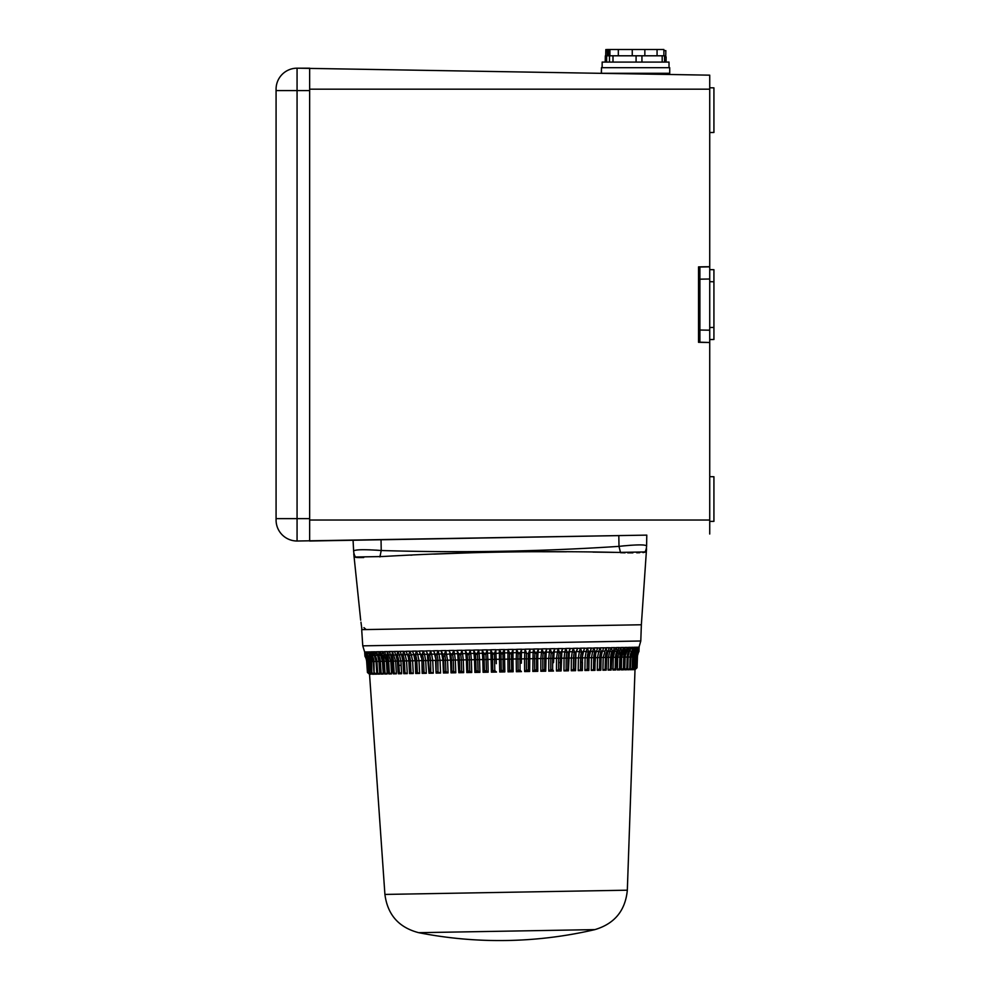 <?xml version="1.0" encoding="UTF-8"?>
<svg xmlns="http://www.w3.org/2000/svg" width="990" height="990" viewBox="0 0 990 990"><rect width="100%" height="100%" fill="white"/><g stroke="black" fill="none" stroke-linecap="round" stroke-linejoin="round"><path stroke-width="1.49" d="M610.063 625.309L361.894 629.64L361.746 628.242C360.261 616.906 360.261 616.906 361.746 628.242L360.966 622.153M353.776 553.868L360.682 620.198M645.183 551.95C647.126 548.769 647.126 548.769 645.183 551.95L617.97 552.42C539.414 550.65 460.919 552.012 382.474 556.529L355.249 557.011C353.207 553.893 353.207 553.893 355.249 557.011M624.48 545.762L618.998 546.369C635.766 544.587 644.96 544.426 646.594 545.886C646.532 549.697 646.532 549.697 646.594 545.886L646.792 535.12L297.062 541.01A20.988 20.988 0 0 1 276.074 520.022L276.074 89.174A20.988 20.988 0 0 1 297.062 68.186A20.988 20.988 0 0 0 276.074 89.174L276.074 90.573L297.062 90.573L297.062 68.186L309.647 68.186L309.647 541.01L646.792 535.12M643.525 544.995L641.966 544.933M634.417 545.057L629.999 545.304M353.071 540.243L353.628 550.997C353.826 554.808 353.826 554.808 353.628 550.997C355.2 549.487 364.394 549.326 381.224 550.514L375.742 550.106M370.211 549.846L365.867 549.747M379.913 556.912L381.224 550.514C460.56 552.94 539.822 551.554 618.998 546.369L618.812 535.615M644.837 552.284A13.984 13.65 1 0 0 646.594 545.886M625.049 552.816L620.544 552.705L618.998 546.369M353.628 550.997A13.984 13.65 -3 0 0 355.62 557.333M356.647 557.494L357.563 557.543M358.38 557.568L363.726 557.543M410.64 555.167L412.1 555.105M433.88 554.103L479.073 552.494M527.014 551.715L566.503 551.789M592.911 552.086L614.245 552.37M627.734 552.841L632.882 552.828M636.731 552.779L639.701 552.705M642.894 552.568L643.809 552.482M600.955 661.84L599.68 661.865M588.988 662.05L588.852 670.44L588.988 662.05M582.132 662.174L580.524 662.199M575.648 662.285L575.561 670.676L575.648 662.285M560.389 662.545L558.607 662.582M606.066 653.351L605.534 655.912M620.186 654.563L620.136 653.115L618.366 653.14M410.603 665.169L409.167 665.193L409.538 672.111L413.275 673.509L412.83 665.119M401.148 665.33L398.933 665.367L399.329 672.284L401.631 673.72L401.148 665.33M445.005 656.172L443.223 656.197M709.731 132.536L713.926 132.462L713.926 87.85L709.731 87.776M709.731 476.66L713.926 476.735L713.926 521.346L709.731 521.421M698.532 332.009L698.532 317.382L698.532 342.317L709.731 342.503L709.731 534.018M699.905 267.003L699.905 342.193L709.731 342.503L709.731 266.83L699.905 267.003L698.532 268.401L698.532 266.879L698.532 291.815L698.532 277.175M698.532 266.879L709.731 266.694L709.731 89.174L309.647 89.174M709.731 89.174L709.731 75.166L297.062 68.186M698.532 342.317L698.532 340.77M709.731 269.627L713.926 269.701L713.926 339.496L709.731 339.57M699.905 342.193L698.532 342.169L699.905 342.193L698.532 340.795L698.532 268.401M602.155 67.691L602.155 62.085L669.017 62.085L669.017 67.691M664.538 62.085L664.538 55.799L606.635 55.799L606.635 62.085M607.291 55.799L607.291 49.5L618.329 49.5L618.329 55.799M618.329 49.5L663.882 49.5L663.882 55.799M657.063 49.5L657.063 55.799M644.849 49.5L644.849 55.799M632.251 49.5L632.251 55.799M641.941 55.799L641.941 62.085M636.087 55.799L636.087 62.085M612.996 55.799L612.996 62.085M609.494 55.799L609.494 62.085M662.186 55.799L662.186 62.085M619.01 73.285L601.45 73.285L601.45 67.691L669.723 67.691L669.723 73.285L619.01 73.285M605.212 62.085L605.323 55.861L606.09 55.873L605.979 62.085M605.88 49.574L607.291 49.599M663.882 50.589L665.849 50.626L665.738 56.913M664.538 56.888L666.134 56.925L666.035 62.085M669.017 63.273L669.017 64.672M601.499 67.691L601.289 73.272M309.647 518.624L309.647 90.573L297.062 90.573L297.062 518.624L309.647 518.624M297.062 541.01L297.062 518.624L276.074 518.624L276.074 520.022M276.074 130.284L276.074 131.843M276.074 108.021L276.074 116.078M509.541 653.586A1.398 0.693 1.1 0 0 510.555 653.771A1.398 0.693 1.1 0 0 511.521 653.548L513.055 649.378L507.944 649.465L507.882 652.843L509.541 653.586A12.437 0.78 89 0 0 509.541 659.154L511.508 659.13L511.669 670.329L513.167 671.765L513.043 663.374M524.626 671.566L526.457 670.069L526.371 658.87L528.314 658.833A12.437 2.326 89 0 1 528.524 653.251L529.798 652.447L529.662 671.48L524.626 671.566L524.527 658.82L526.371 658.87A12.437 2.326 89 0 1 526.581 653.289A1.398 0.693 5.2 0 0 527.62 653.474A1.398 0.693 5.2 0 0 528.524 653.251L530.108 649.081L525.071 649.168L524.774 652.546L526.581 653.289L525.084 649.168M534.971 653.14A1.398 0.681 7.2 0 0 536.023 653.326A1.398 0.681 7.2 0 0 536.889 653.115L538.053 652.311L538.486 648.933L533.523 649.019L533.103 652.398L534.971 653.14A12.437 3.094 89 0 0 534.662 658.721L537.706 658.585L537.768 671.331L537.731 662.941M540.849 671.282L542.829 669.784L542.817 658.573L544.698 658.548A12.437 3.849 89 0 1 545.106 652.967L546.171 652.163L545.725 671.195L540.849 671.282L540.837 658.536L542.817 658.573A12.437 3.849 89 0 1 543.225 653.004A1.398 0.668 9.1 0 0 544.29 653.19A1.398 0.668 9.1 0 0 545.106 652.967L546.715 648.784L541.852 648.871L540.837 658.536L537.706 658.585L538.053 652.311L541.307 652.262M548.757 671.146L550.799 669.636L552.63 669.611L553.521 671.059L548.757 671.146L548.769 658.387L550.824 658.437A12.437 4.579 89 0 1 551.331 652.856A1.398 0.656 11 0 0 551.937 653.016A1.398 0.656 11 0 0 552.383 653.041A1.398 0.656 11 0 0 553.163 652.831L554.115 652.026L553.534 662.669M556.467 671.01L556.529 658.251L560.414 658.276L560.365 669.475L559.041 669.24L556.467 671.01L561.107 670.935L561.144 662.533M558.57 669.5L558.62 658.301A12.437 5.297 89 0 1 559.226 652.719A1.398 0.631 12.8 0 0 560.278 652.905A1.398 0.631 12.8 0 0 561.021 652.695L562.617 648.524L557.989 648.586L556.529 658.251M569.349 651.754L568.458 670.799L563.966 670.886L564.065 658.127L566.206 658.164A12.437 5.989 89 0 1 566.899 652.583L569.349 651.754L570.228 648.376L565.736 648.45L564.857 651.841L566.899 652.583L568.829 651.828L570.215 648.388L565.736 648.462L567.097 651.853M588.283 652.212L589.805 652.187A12.437 7.932 89 0 0 588.852 657.768L588.852 670.44L589.05 657.694L591.315 648.005L587.367 648.079L586.179 651.482L588.283 652.212A12.437 7.932 89 0 0 587.317 657.805L588.852 657.768M578.222 670.626L578.383 657.88L582.182 657.892L582.033 669.091L578.222 670.626L582.368 670.564L582.479 662.162M580.437 669.129L580.586 657.917A12.437 7.314 89 0 1 581.452 652.336L583.061 652.311L584.595 648.141L580.462 648.19L579.373 651.581L581.452 652.336L583.296 651.568M516.359 652.682L518.092 653.437A1.398 0.693 3.1 0 0 519.119 653.623A1.398 0.693 3.1 0 0 520.059 653.4L521.619 649.217L516.545 649.316L516.223 658.956L512.981 659.018L513.167 671.765L508.043 671.851L507.882 652.843L504.504 652.905L504.442 649.527L499.319 649.613L501.881 649.576L499.319 649.613L501.955 653.883L504.442 649.527L501.881 649.576L504.442 649.539M606.585 651.89L607.848 651.828A12.437 9.591 89 0 0 606.684 657.459L606.177 670.143L602.91 670.205L603.207 657.447L605.422 657.484A12.437 9.591 89 0 1 606.585 651.89M617.352 669.945L619.53 668.436L619.851 657.236L620.854 657.224L620.544 668.201L619.827 669.908L617.352 669.945L617.711 657.187L619.851 657.236A12.437 10.902 89 0 1 621.2 651.643L622.178 651.692M623.465 669.846L621.287 669.884L621.658 657.125L624.678 657.162L624.257 668.361L623.465 669.846L623.849 657.088M621.287 669.884L623.415 668.374L623.75 657.162A12.437 11.261 89 0 1 625.148 651.568L626.039 651.655M624.74 669.822L626.831 668.312L627.177 657.1L628.019 657.113L627.685 668.002L626.62 669.784L624.74 669.822L625.136 657.063L627.177 657.1A12.437 11.571 89 0 1 628.613 651.507L629.417 651.618M627.722 669.772L630.358 668.25L629.293 669.735L627.722 669.772L628.13 657.014L630.878 657.063L630.37 667.879M629.751 668.262L630.11 657.051A12.437 11.831 89 0 1 631.583 651.457L632.301 651.63L630.878 657.063M634.441 651.568A12.437 12.053 89 0 1 634.528 651.408L632.573 650.777L634.677 651.556M636.483 651.494L634.887 650.888L636.533 651.568L635.06 656.989L634.689 667.817L633.13 669.673L632.177 669.685L632.202 668.782M637.795 651.036L637.622 651.358A12.437 12.338 89 0 0 636.087 656.952L636.694 656.939A12.437 12.412 89 0 1 638.241 651.346L638.649 650.826M638.661 651.544L637.164 656.952L636.793 667.755L634.578 669.648L636.298 668.151L636.694 656.939L637.436 656.952A12.029 12.029 89 0 1 638.934 651.531L638.711 651.408M366.931 661.654L366.671 661.679A12.029 12.029 -91 0 0 364.976 656.321L365.199 656.184M365.632 656.048L365.545 656.098A12.437 12.412 89 0 0 365.545 656.098L364.852 652.076M366.337 656.184A12.437 12.338 89 0 0 366.288 656.085L367.203 655.726M367.389 656.234L367.587 651.915L366.622 651.927L367.587 651.927L368.688 653.771M369.233 656.197L371.312 655.33M371.609 656.135L372.327 655.986L372.19 651.841L370.594 651.865L371.3 655.269M374.492 656.073L377.116 655.12L375.247 651.779L370.607 651.865M377.871 655.986L378.762 655.875L378.824 651.717L376.646 651.754L377.524 655.157L378.366 655.145M386.063 655.776L387.127 655.726L387.412 651.581L384.664 651.618L385.704 655.021L386.756 654.996M390.84 655.652L392.003 655.64L392.387 651.482L389.379 651.531L392.387 651.494L395.629 661.06L396.396 673.806L392.943 672.396L394.107 672.371L393.438 661.184L397.411 661.035M399.354 654.724L400.9 660.974L397.411 661.122A12.437 9.591 89 0 0 396.05 655.566L399.354 654.724L397.794 651.383L394.527 651.445L397.794 651.395L396.978 654.823L395.715 654.848L394.54 651.457M407.385 654.6L405.083 654.625L406.556 660.875L402.979 661.023A12.437 9.071 89 0 0 401.68 655.467L405.083 654.625L403.611 651.284L400.108 651.346L403.623 651.296L402.72 654.724L401.358 654.749L400.121 651.358M408.363 657.298A12.437 8.514 89 0 0 407.707 655.368L408.363 657.298A12.437 8.514 89 0 1 408.932 660.912L409.538 673.571L408.858 660.837L410.38 660.887L410.974 672.086L409.538 672.111L409.538 673.571L413.275 673.509L412.595 660.763L411.221 654.526L409.823 651.173L406.086 651.234L407.41 654.638L408.845 654.613L409.823 651.185L403.66 651.408M407.632 655.108L409.155 655.343L408.845 654.613M419.166 651.012L420.589 654.415L422.186 654.378L423.312 650.95L419.166 651.012L420.366 654.365L417.693 654.402L418.993 660.652L415.256 660.8L415.825 672L419.636 673.398L415.689 673.472L415.256 660.8A12.437 7.932 89 0 0 414.105 655.256L417.693 654.402L416.443 651.185L412.446 651.123L416.394 651.074L415.354 654.501L413.82 654.526L412.446 651.123L413.82 654.526M424.5 654.291L425.712 660.54L421.913 660.689L422.458 671.876L426.331 673.287L422.186 673.361L421.913 660.689A12.437 7.314 89 0 0 420.849 655.133L424.5 654.291L423.299 650.937L419.166 651.024M427.915 655.009L429.586 654.984L430.526 650.814L426.207 650.888L427.915 655.009A12.437 6.67 89 0 1 428.893 660.565L432.729 660.417L433.311 673.163L432.927 664.773M435.266 654.885L439.016 654.031L438.025 650.678L433.533 650.764L435.266 654.885A12.437 5.989 89 0 1 436.157 660.441L440.03 660.293L440.575 673.039L440.216 664.649M450.735 654.613A1.398 0.656 -13 0 0 451.527 654.811A1.398 0.656 -13 0 0 452.579 654.588L454.521 653.759L453.754 650.405L448.99 650.492L450.735 654.613A12.437 4.579 89 0 1 451.44 660.169L455.326 660.021L455.796 672.767L455.487 664.377M458.815 672.717L459.781 671.232L461.662 671.195L463.691 672.631L458.815 672.717L457.714 653.722L458.791 654.477A1.398 0.668 -11.1 0 0 459.632 654.662A1.398 0.668 -11.1 0 0 460.672 654.44L461.922 650.282L457.046 650.356L461.922 650.282M469.78 671.059L469.446 659.86L471.351 659.748L470.782 653.474L468.938 654.303A12.437 3.094 89 0 1 469.446 659.86L467.528 659.897L467.874 671.084L469.78 671.059L471.747 672.495L466.785 672.581L467.874 671.084L466.785 672.581L466.389 659.835L467.528 659.897A12.437 3.094 89 0 0 467.02 654.328A1.398 0.681 -9.2 0 0 467.886 654.526A1.398 0.681 -9.2 0 0 468.938 654.303L470.238 650.121L465.275 650.207L466.896 653.598L468.815 653.573M476.091 670.948L478.034 670.911L479.915 672.346L474.878 672.433L476.091 670.948L475.794 659.748A12.437 2.326 89 0 0 475.386 654.18A1.398 0.693 -7.2 0 0 476.289 654.378A1.398 0.693 -7.2 0 0 477.329 654.155L479.111 653.338L478.69 649.972L473.653 650.059L478.69 649.985L477.229 653.425L475.287 653.462L473.653 650.059L474.532 659.687L479.568 659.6L479.915 672.346L479.692 663.956M483.095 672.297L484.419 670.799L486.387 670.762L488.181 672.198L483.095 672.297L482.786 659.55L484.147 659.6A12.437 1.559 89 0 0 483.85 654.031A1.398 0.693 -5.1 0 0 484.791 654.229A1.398 0.693 -5.1 0 0 485.805 654.006L487.229 649.824L482.142 649.91L483.788 653.313L485.743 653.276M491.374 672.148L492.822 670.651L494.79 670.614L496.497 672.062L491.374 672.148L491.114 659.402L492.587 659.451A12.437 0.78 89 0 0 492.389 653.883A1.398 0.693 -3.1 0 0 493.354 654.081A1.398 0.693 -3.1 0 0 494.357 653.858L495.817 649.675L490.706 649.762L495.817 649.688L496.324 663.671M499.715 672L501.262 670.502L501.064 659.303L503.044 659.278L502.945 653.709L504.504 652.893L504.838 671.913L499.715 672L499.492 659.253L501.064 659.303L500.965 653.734A1.398 0.705 -1 0 0 501.955 653.932A1.398 0.705 -1 0 0 502.945 653.709L502.932 652.979M501.262 670.502L503.229 670.465L504.838 671.913L504.69 663.523M516.372 671.715L518.104 670.205L520.072 670.18L521.445 671.628L516.372 671.715L516.223 658.956L519.948 658.981A12.437 1.559 89 0 1 520.059 653.4L521.433 652.596L521.359 663.226M526.457 670.069L528.4 670.032L529.662 671.48L529.601 663.09M542.829 669.784L544.71 669.747L545.725 671.195L545.713 662.805M563.966 670.886L567.852 669.339L568.458 670.799L568.532 662.409M595.671 653.771L595.151 661.939M418.683 932.679A419.661 419.661 0 0 0 594.916 929.61L418.683 932.679C398.821 927.519 387.573 914.772 384.912 894.428L627.326 890.196L635.011 669.537M633.662 669.079L634.281 669.648L636.001 667.78L636.372 656.964M630.246 668.423L630.197 669.723L631.471 669.698L632.857 667.866L633.179 657.014M615.718 669.982L616.535 657.286A12.437 10.506 89 0 1 617.834 651.692L616.052 657.212L615.718 669.982L612.971 670.02L613.305 657.261L614.765 650.975L616.782 651.717L617.117 650.987L616.349 647.584L614.778 650.962L613.404 650.999M616.3 647.695L611.375 647.658L609.865 651.049L608.466 657.348L608.145 670.106L611.164 670.057L611.845 657.385A12.437 10.061 89 0 1 612.996 651.952M602.291 651.197L601.054 657.484L600.819 668.498M609.184 647.819L600.15 647.856L598.789 651.247L597.539 657.546L597.279 670.304L600.782 670.242L600.88 668.77L599.532 668.795L600.88 668.77M591.265 670.403L595.002 670.341L594.965 668.869L591.265 670.403L591.5 657.645L592.663 651.358L594.755 652.101A12.437 8.514 89 0 0 593.728 657.694L595.163 657.669A12.437 8.514 89 0 1 595.609 654.031A12.437 8.514 89 0 1 596.203 652.076L596.265 651.816M583.506 651.519L582.182 657.892A12.437 7.314 89 0 1 583.061 652.311L583.518 651.507L586.179 651.482L585.102 657.756L584.904 670.515L588.852 670.44M584.904 670.515L587.144 669.005L587.317 657.805L582.528 657.805L582.033 669.091M571.23 670.75L571.366 658.004L575.202 658.016A12.437 6.67 89 0 1 575.994 652.435L575.561 670.676L575.091 669.215L573.42 669.24L571.23 670.75L575.561 670.676M565.711 648.574L562.592 648.636L561.85 651.89L564.857 651.853L564.065 658.127L560.414 658.276A12.437 5.297 89 0 1 561.021 652.695L561.85 651.89L561.107 670.935L560.365 669.475M532.793 671.418L537.768 671.331L536.63 669.884L534.711 669.921L532.793 671.418L533.103 652.398L529.798 652.46L530.108 649.081M512.981 652.744L511.521 653.548A12.437 0.78 89 0 0 511.508 659.13L512.981 659.018L513.055 649.378L507.944 649.477L509.553 652.856L511.533 652.818M520.072 670.18L519.948 658.981L524.527 658.82L524.774 652.546L521.433 652.608L521.619 649.217M557.209 651.977L554.115 652.039L554.771 648.648L550.007 648.722L549.351 652.113L546.171 652.175L546.715 648.784M562.592 648.636L557.989 648.599L559.399 651.989L561.182 651.952M574.534 651.729L573.235 648.326L572.257 651.717L574.324 652.46L576.205 651.692L577.554 648.252L573.235 648.326L577.566 648.252L576.576 651.63M583.518 651.507L584.595 648.128L580.462 648.202L581.687 651.593M600.101 647.98L593.938 647.955L592.663 651.358L590.127 651.395M617.513 650.925L619.096 647.522L616.362 647.571M623.292 647.571L620.879 647.485L617.711 657.187L616.547 657.212M627.054 647.51L624.938 647.423L621.658 657.125L620.866 657.137M630.333 647.448L628.514 647.361L624.678 657.063M633.093 647.398L631.583 647.299L629.727 650.715L630.395 647.324L628.501 647.373L628.996 650.777L629.727 650.764M635.345 647.361L634.145 647.262L632.313 650.665M637.065 647.324L636.174 647.225L635.147 649.118M638.265 647.312L636.991 648.462M638.909 647.299L638.265 647.893M361.746 630.444L362.761 645.851L640.79 641L638.958 647.398M551.467 652.125L551.962 652.843L553.311 652.101L554.771 648.66L550.007 648.735L551.467 652.125L551.331 652.856L549.351 652.113L548.769 658.387L544.698 658.548L544.71 669.747M637.436 656.952L637.053 667.755L634.998 669.636L637.053 667.755M381.855 656.024A12.437 10.902 89 0 1 383.303 661.357L381.596 655.689L382.882 651.655L376.646 651.766M387.523 661.209L386.385 661.221L382.882 651.643L380.42 651.705L381.596 655.689M361.796 627.685L361.721 629.64L641.359 624.764L646.544 548.757M508.043 671.851L509.702 670.354L511.669 670.329M366.176 629.566L363.936 627.648M499.319 649.613L499.381 652.992L500.965 653.734L500.952 653.004M365.149 655.801L364.654 651.977L364.951 656.271M366.102 655.368L366.077 651.952L365.446 651.965L366.102 655.368M366.82 653.177L365.434 651.952L367.426 655.281M367.166 655.467L366.102 655.776M369.456 655.306L369.629 651.89L368.354 651.915L369.456 655.306M371.559 655.207L369.617 651.878L367.649 652.026M369.518 653.907L370.545 655.702L369.369 656.011M381.732 655.962L382.709 655.801L382.326 655.083M400.108 651.346L397.844 651.507M421.183 657.372L420.589 654.415M443.433 672.99L444.139 671.505L445.921 671.468L448.074 672.903L443.433 672.99L442.926 660.243L441.144 650.628L442.691 654.031L444.485 653.994L445.772 650.554L441.144 650.628L445.772 650.554L447.567 660.157L448.074 672.903L447.74 664.513M442.035 653.994L439.016 654.031L440.03 660.293L443.693 660.305A12.437 5.297 89 0 0 442.889 654.749L442.691 654.031M474.086 653.425L475.386 654.18L475.287 653.462M484.419 670.799L484.147 659.6L486.115 659.563A12.437 1.559 89 0 0 485.805 654.006L487.525 653.19L487.872 659.451L491.114 659.402L490.892 653.14L492.389 653.883L492.352 653.165L494.319 653.128M496.225 659.315L499.492 659.253L499.381 652.992L494.357 653.858A12.437 0.78 89 0 1 494.567 659.414L494.79 670.614M490.718 649.885L487.229 649.947L487.525 653.19L490.892 653.14L490.706 649.762L492.352 653.165M487.229 649.947L482.142 649.91L482.452 653.289L483.85 654.031L483.788 653.313M486.387 670.762L486.115 659.563L487.872 659.451L488.181 672.198L487.971 663.807M482.786 659.538L482.452 653.289L479.111 653.351L479.568 659.6L482.786 659.55M474.878 672.433L474.532 659.687L471.351 659.748L471.747 672.495L471.488 664.104M465.275 650.207L465.82 653.573L467.02 654.328L466.896 653.598M465.288 650.22L470.238 650.133L470.782 653.474L474.086 653.437M460.536 653.709L458.655 653.746L457.046 650.356L457.714 653.709L454.521 653.759L455.326 660.021L461.278 659.996A12.437 3.849 89 0 0 460.672 654.44L462.578 653.623L463.258 659.885L466.389 659.835L465.82 653.573L462.578 653.635L461.909 650.269M461.662 671.195L461.278 659.996L463.258 659.885L463.691 672.631L463.407 664.24M451.861 671.369L453.692 671.331L455.796 672.767L451.032 672.854L451.861 671.369L451.44 660.169L450.561 660.107L449.769 653.858L444.683 654.724A12.437 5.297 89 0 1 445.475 660.28L450.561 660.107L451.032 672.854M443.693 660.305L445.475 660.28L445.921 671.468L444.139 671.505L443.693 660.305M436.639 671.628L440.575 673.039L436.083 673.113L436.157 660.441L434.536 654.118L431.628 654.18L430.526 650.814L426.207 650.9L427.68 654.291L429.351 654.254M436.083 673.113L435.538 660.367L432.729 660.417L431.628 654.18M425.712 660.54L426.331 673.287L425.712 660.54L428.41 660.491L429.4 671.765L433.311 673.163L428.992 673.237L427.309 654.254L424.512 654.303M418.993 660.664L419.636 673.398L418.993 660.664L421.567 660.615M413.758 654.489L409.155 655.343A12.437 8.514 89 0 1 410.38 660.887L415.045 660.726L413.746 654.477M407.274 673.621L403.759 673.683L403.598 672.185L407.274 673.621L406.556 660.875L408.858 660.837L408.301 657.051M402.979 660.936L400.9 660.974L401.631 673.72L398.364 673.769L397.411 661.122L398.067 672.148M398.067 672.309L399.329 672.284L398.685 661.097A12.437 9.591 89 0 0 397.312 655.553M394.527 651.445L392.436 651.606M392.25 661.122L390.79 661.147L387.461 651.692L389.379 651.531L390.493 654.935L391.656 654.922M392.943 672.396L393.389 673.856L396.396 673.806M387.412 651.581L384.726 651.729M391.57 673.893L388.835 673.943L388.253 672.482L391.57 673.893L390.79 661.147L388.625 661.271A12.437 10.506 89 0 0 387.127 655.726L389.107 654.91M388.253 672.482L389.305 672.457L388.625 661.271L387.523 661.295L386.063 655.863M383.934 672.334L383.241 661.37L384.256 661.345A12.437 10.902 89 0 0 382.709 655.801L384.64 654.984M384.009 672.557L387.189 673.967L386.385 661.221L384.256 661.345L384.962 672.532L384.009 672.557L384.726 674.004L387.189 673.967M376.646 651.754L375.321 651.903M380.21 672.235L379.418 661.444L380.346 661.419A12.437 11.261 89 0 0 378.762 655.875L380.643 655.058L378.885 651.841M383.241 661.283L382.437 661.295L383.266 674.029L380.234 672.618L381.076 672.606L380.346 661.419L382.437 661.295L380.643 655.058L381.36 655.046M380.234 672.618L381.076 674.079L383.266 674.029M377.512 655.12L378.96 661.357L379.801 674.091L376.93 672.68L377.66 672.668L376.918 661.468L379.418 661.345M376.93 672.68L377.92 674.128L379.801 674.091M374.95 654.638L375.581 655.801L374.826 655.64M373.379 661.53L373.985 661.53A12.437 11.831 89 0 0 372.327 655.986L374.084 655.17L372.252 651.952M376.076 661.407L376.831 674.14L374.133 672.73L373.985 661.53L375.965 661.407L375.161 657.509M374.133 672.73L375.247 674.178L376.831 674.14M374.344 674.19L373.069 674.215L371.832 672.767L374.344 674.19L374.257 672.891M371.832 672.767L371.559 661.567L373.218 661.468M366.151 652.063L367.513 655.343M372.376 674.227L370.062 672.792L372.376 674.227L372.302 673.324M370.062 672.792L369.654 661.605L370.879 661.53M370.904 674.252L368.8 672.816L370.866 673.658M368.8 672.816L368.268 661.629L369.035 661.58M365.236 655.38L364.79 651.965L365.52 652.658M369.963 674.264L368.07 672.829L369.938 673.943M368.07 672.829L367.401 661.642L368.268 661.629A12.437 12.338 89 0 0 366.535 656.085M367.847 672.631L369.542 674.277L367.426 672.457L366.671 661.679M369.53 674.178L384.912 894.428M431.628 654.167L429.586 654.984A12.437 6.67 89 0 1 430.563 660.54L430.761 671.554M436.998 654.86A12.437 5.989 89 0 1 437.889 660.404L437.976 671.393M632.585 650.715L633.154 647.287L631.571 647.312L632.585 650.715M629.788 650.702L631.583 651.457L631.966 650.727M638.773 650.603L638.983 647.175M625.606 653.808L625.148 656.877M635.407 647.25L634.924 650.665L634.132 647.274L635.419 647.237M636.174 647.237L637.139 647.212L636.743 650.64L636.174 647.237M638.958 651.494L639.107 647.188L638.748 651.024M638.661 647.175L637.956 651.197M637.684 647.212L638.03 650.616L638.327 647.188L637.684 647.2M635.06 656.927L635.84 656.952A12.437 12.338 89 0 1 637.374 651.358L637.783 650.616M633.637 669.661L636.001 667.78M635.283 650.603L636.261 648.809M632.177 669.685L634.689 667.817M633.588 650.64L634.318 649.291M630.197 669.723L632.857 667.866M628.031 657.014L628.798 653.078M629.071 651.197L628.91 650.195M626.831 668.312L627.685 668.002M624.938 647.435L625.519 650.838L626.361 650.814L627.115 647.398L624.938 647.423M623.242 650.814L625.148 651.568L625.544 650.95M622.512 650.888L623.354 647.448L620.879 647.497L621.559 650.9L623.23 650.826M621.596 651.074L621.324 651.692M619.53 668.436L620.544 668.201M617.834 651.692L619.096 647.522M597.675 647.893L593.938 647.967L597.675 647.893L596.475 651.346L595.027 651.37L593.938 647.967M614.382 647.621L611.375 647.67L612.228 651.061L613.392 651.049L614.382 647.609M611.845 657.286L615.483 657.31A12.437 10.506 89 0 1 616.782 651.717M612.971 670.02L615.186 668.522L615.483 657.31M606.684 657.385L610.669 657.397A12.437 10.061 89 0 1 611.907 651.804L613.392 651.049M608.145 670.106L611.572 668.448M608.169 651.135L609.221 647.707L605.967 647.757L606.907 651.16L613.07 651.779M602.91 670.205L606.425 668.584M601.116 657.484L603.207 657.447L605.917 647.868M600.88 668.708L601.116 657.558A12.437 9.071 89 0 1 602.217 651.977L602.353 651.643M603.653 647.807L600.15 647.868L601.165 651.259L602.514 651.234L603.653 647.794M597.279 670.304L599.532 668.795L599.767 657.583A12.437 9.071 89 0 1 600.868 651.989L596.487 651.296M596.153 651.977L595.609 654.031M594.965 668.869L595.163 657.669L599.767 657.583M593.517 668.894L593.728 657.694L589.05 657.694M575.091 669.215L575.202 658.016L578.383 657.88L579.373 651.593L576.576 651.643M587.144 669.005L588.666 668.98M575.994 652.435L576.205 651.692M566.119 669.376L566.206 658.164L571.366 658.004L572.257 651.717L569.337 651.766M573.42 669.24L573.532 658.041A12.437 6.67 89 0 1 574.324 652.46M567.852 669.339L567.938 658.14A12.437 5.989 89 0 1 568.644 652.559L568.829 651.828M557.221 651.977L559.226 652.719L559.399 651.989M550.799 669.636L550.824 658.437L556.529 658.263M552.63 669.611L552.655 658.412A12.437 4.579 89 0 1 553.163 652.831L553.311 652.101M546.715 648.797L541.852 648.871L543.349 652.274L545.23 652.237M541.307 652.249L543.225 653.004L543.349 652.274M520.096 652.67L518.141 652.707L516.545 649.329L521.619 649.23M509.702 670.354L509.541 659.154L507.87 659.105L503.044 659.278L503.229 670.465M452.418 653.858L453.754 650.418L448.99 650.504L450.574 653.883L452.418 653.858M436.788 654.13L438.025 650.69L433.546 650.777L435.055 654.155L436.788 654.13M374.888 655.207L375.26 651.791L373.379 651.816L374.158 655.219L375.222 655.157M590.052 651.457L591.302 648.017L587.367 648.091L588.53 651.482L590.052 651.457M536.976 652.385L538.473 648.945L533.523 649.032L535.058 652.41L536.976 652.385M381.224 550.514L381.039 539.76M709.731 520.022L309.647 520.022M713.926 327.43L709.731 327.504M713.926 281.766L709.731 281.692M698.532 328.68A1.398 1.349 180 0 0 699.905 330.029L709.731 330.19M698.532 280.517A1.398 1.349 180 0 1 699.905 279.168L709.731 279.007M518.104 670.205L517.98 659.006A12.437 1.559 89 0 1 518.092 653.437M605.162 668.696L605.422 657.484L606.684 657.471L607.835 651.952M610.385 668.596L610.669 657.397L611.845 657.385L613.231 651.507M630.878 656.964L633.229 657.014L634.677 651.593M632.164 668.225L632.536 657.014A12.437 12.053 89 0 1 634.033 651.42M633.229 656.939L635.06 656.989M634.07 668.188L634.441 656.976A12.437 12.214 89 0 1 635.964 651.383M365.248 656.308L367.401 661.642A12.437 12.412 89 0 0 365.669 656.098L365.941 655.949M367.377 656.271L369.654 661.605A12.437 12.214 89 0 0 367.933 656.061L368.998 655.529M371.077 661.58L371.559 661.567A12.437 12.053 89 0 0 369.876 656.024M376.188 661.481L376.918 661.468A12.437 11.571 89 0 0 375.284 655.937M386.112 655.838A12.437 10.506 89 0 1 387.56 661.283L388.204 672.297M390.84 655.665A12.437 10.061 89 0 1 392.275 661.209L393.438 661.184A12.437 10.061 89 0 0 392.003 655.64L395.703 654.798M459.781 671.232L459.397 660.033A12.437 3.849 89 0 0 458.791 654.477M492.822 670.651L492.587 659.451L496.225 659.303M534.711 669.921L534.662 658.721L532.744 658.672L528.314 658.833L528.4 670.032M507.944 649.588L504.442 649.65M516.533 649.428L513.043 649.49M525.071 649.279L521.606 649.341M533.511 649.143L530.096 649.192M541.827 648.995L538.461 649.056M549.982 648.846L546.69 648.908M557.964 648.71L554.746 648.772M573.21 648.45L570.191 648.5M580.425 648.314L577.529 648.363M587.33 648.202L584.558 648.252M593.901 648.079L591.265 648.128M611.325 647.782L609.197 647.819M620.829 647.609L619.059 647.646M624.876 647.547L623.316 647.571M628.452 647.485L627.091 647.51M631.521 647.423L630.37 647.448M634.07 647.386L633.142 647.398M636.112 647.349L635.394 647.361M622.178 651.754L620.804 657.212A12.437 10.902 89 0 1 622.079 651.766M629.417 651.668L627.908 657.088M442.035 653.982L442.889 654.749M499.319 649.737L495.829 649.799M482.155 650.034L478.702 650.096M478.034 670.911L477.737 659.711A12.437 2.326 89 0 0 477.329 654.155M473.678 650.183L470.262 650.244M465.3 650.331L461.934 650.38M457.071 650.467L453.779 650.529M453.692 671.331L453.284 660.144A12.437 4.579 89 0 0 452.579 654.588M449.027 650.616L445.809 650.665M441.181 650.752L438.063 650.801M433.571 650.876L430.563 650.937M426.245 651.012L423.349 651.061M424.054 671.851L423.522 660.664A12.437 7.314 89 0 0 422.445 655.108M419.203 651.135L416.443 651.185M417.347 671.975L416.778 660.776A12.437 7.932 89 0 0 415.627 655.232M412.496 651.247L409.872 651.296M404.96 672.185L404.341 660.998A12.437 9.071 89 0 0 403.041 655.442M401.693 655.516L402.979 661.023L403.598 672.148M399.354 654.737L401.346 654.699M390.852 655.764L392.263 661.209L392.931 672.148M389.107 654.922L390.481 654.897M387.56 661.308L388.229 672.173M384.652 654.996L385.692 654.972M384.702 651.729L382.944 651.766M383.303 661.382L383.984 672.198M370.631 651.977L369.691 652.002M628.328 651.395L626.373 650.777M636.694 651.024L637.374 651.358M635.84 656.952L635.444 668.163M618.193 650.913L619.233 650.9M602.526 651.185L604.531 651.16M536.63 669.884L536.58 658.684A12.437 3.094 89 0 1 536.889 653.115M512.981 652.757L516.359 652.695M609.927 49.5L609.927 55.799M608.664 49.5L608.664 55.799M602.093 67.691L602.155 64.09M605.818 49.574L605.707 55.861M669.549 74.473L669.574 73.285M368.478 672.445L367.723 661.654L366.053 656.296M371.621 672.42L370.879 661.592L369.233 656.221M373.96 672.408L373.23 661.555L371.609 656.172M376.794 672.383L376.076 661.506L374.492 656.11M380.135 672.359L379.418 661.444L377.871 656.036M397.411 661.122L396.074 655.64M640.79 641L641.359 624.764M594.916 929.61C614.567 923.757 625.383 910.614 627.326 890.196M402.979 661.023L403.598 672.185M392.263 661.209L392.919 672.26M369.047 661.629L369.79 672.445M366.931 661.666L367.686 672.457M624.678 657.162L626.039 651.705M362.761 645.851L364.654 651.977"/></g></svg>
